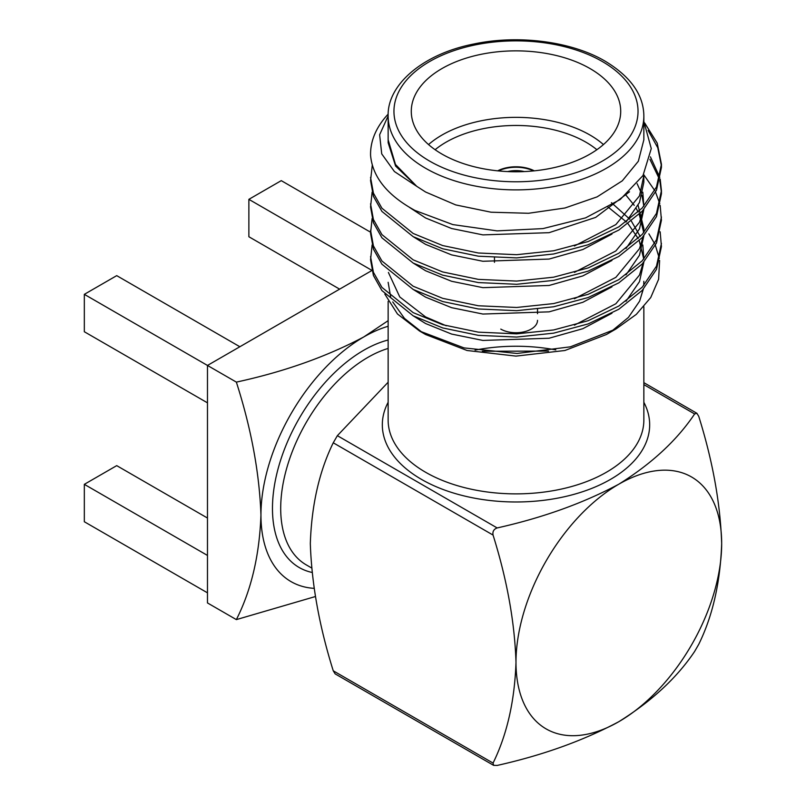 <?xml version="1.0" encoding="UTF-8"?>
<svg xmlns="http://www.w3.org/2000/svg" width="806" height="806" viewBox="0 0 806 806"><rect width="100%" height="100%" fill="white"/><g stroke="black" fill="none" stroke-linecap="round" stroke-linejoin="round"><path stroke-width="1.21" d="M524.323 171.577A21.52 12.422 0 0 0 507.669 171.577M534.297 170.842A27.344 15.788 0 0 0 497.685 170.842M533.512 170.922A27.344 15.788 0 0 0 498.471 170.922M428.54 144.566A104.709 60.46 180 0 1 590.042 135.065A104.709 60.46 180 0 1 603.452 144.566M596.883 149.715A98.896 57.095 0 0 0 585.922 142.188A98.896 57.095 0 0 0 435.109 149.715M590.042 68.57A104.709 60.46 0 0 0 475.923 55.463A104.709 60.46 0 0 0 411.282 111.319A104.709 60.46 0 0 0 441.95 154.067A104.709 60.46 0 0 0 556.069 167.164A104.709 60.46 0 0 0 620.711 111.319A104.709 60.46 0 0 0 590.042 68.57M610.918 331.76L628.438 317.413L639.642 301.091L643.279 289.263M643.712 285.576L643.833 281.274M419.563 331.034L425.588 334.51L467.077 350.499L515.991 356.111L564.915 350.499L606.404 334.51L616.046 328.939L570.356 346.842L517.019 353.461L464.024 347.9L419.563 331.034L397.459 313.967L384.825 294.109M425.588 192.009L455.722 204.915L491.055 212.21L528.524 213.278L564.925 208.008L597.105 196.876L622.292 180.826L638.342 161.24L643.853 139.811L643.853 116.064A127.852 73.82 180 0 1 564.925 184.262A127.852 73.82 180 0 1 425.588 168.263A127.852 73.82 180 0 1 388.139 116.064L388.139 139.811L395.484 164.474L416.732 186.317L425.588 192.009M648.095 130.421L657.777 147.76L661.404 165.824M644.76 123.086L657.212 143.095L661.434 164.222L661.434 167.426L656.477 190.226L642.271 211.182L618.837 230.063L588.138 244.752L553.631 253.991L516.656 257.9L478.351 256.197L442.706 248.772L413.156 236.662L381.923 211.424L373.41 196.311L370.559 180.625L372.291 165.149M661.434 164.222L656.477 187.022L642.271 207.978L618.837 226.859L588.138 241.548L553.631 250.787L516.656 254.696L478.351 252.993L442.706 245.568L413.156 233.458L381.923 208.22L373.41 193.108L370.559 177.421M660.164 231.785L661.434 246.596L656.477 269.385L642.271 290.351L618.837 309.232L588.138 323.921L553.631 333.16L516.656 337.059L478.351 335.356L442.706 327.931L413.156 315.821L381.923 290.593L373.41 275.471L370.559 259.794L372.1 244.984M661.434 243.392L656.477 266.182L642.271 287.148L618.837 306.028L588.138 320.717L553.631 329.956L516.656 333.855L478.351 332.153L442.706 324.737L413.156 312.627L381.923 287.389L373.41 272.267L370.559 256.59M660.164 205.399L661.434 220.209L656.477 242.999L642.271 263.955L618.837 282.835L588.138 297.535L553.631 306.774L516.656 310.673L478.351 308.97L442.706 301.545L413.156 289.435L381.923 264.197L373.41 249.084L370.559 233.397L372.1 218.597M643.823 174.801L654.774 190.569M655.57 192.171L659.792 203.797M661.434 217.005L656.477 239.795L642.271 260.761L618.837 279.642L588.138 294.331L553.631 303.57L516.656 307.469L478.351 305.766L442.706 298.341L413.156 286.231L381.923 260.993L373.41 245.88L370.559 230.194M649.888 159.286L659.368 179.003M659.792 180.615L661.404 192.221M661.434 193.813L656.477 216.613L642.271 237.569L618.837 256.449L588.138 271.148L553.631 280.387L516.656 284.286L478.351 282.584L442.706 275.158L413.156 263.048L381.923 237.81L373.41 222.698L370.559 207.011L372.1 192.201M650.412 156.848L659.792 177.411M660.164 179.013L661.434 190.619L656.477 213.409L642.271 234.365L618.837 253.245L588.138 267.945L553.631 277.183L516.656 281.082L478.351 279.38L442.706 271.954L413.156 259.844L381.923 234.606L373.41 219.494L370.559 203.807M370.579 155.457L370.559 154.168A145.433 83.965 180 0 0 370.579 155.457C372.584 177.068 387.374 195.384 414.949 210.437L452.831 224.592L497.08 230.879L542.972 228.602L585.599 217.862L620.207 199.515L642.997 175.537L651.268 148.576L643.853 121.454M648.901 233.861L654.613 243.654M655.379 245.336L659.308 258.383M659.62 260.459L658.613 279.289L650.734 297.555L636.327 314.36L616.046 328.939M388.139 282.312L390.648 296.86M392.744 301.938L404.451 318.39L422.636 332.747M388.139 326.259A145.433 83.965 120 0 0 363.788 336.938A145.433 83.965 120 0 0 260.953 515.064A145.433 83.965 120 0 0 314.028 588.34M388.149 139.811L388.149 142.743L395.605 166.076L416.732 186.317L394.406 171.537L381.722 153.886L379.626 134.773L388.139 115.953M370.559 154.168A145.433 83.965 180 0 1 388.18 114.109M626 222.093L639.48 202.487L643.833 182.317L643.833 175.728L639.48 195.888L615.865 224.572L574.416 245.981M642.805 192.211L643.833 206.265M643.138 210.245L639.48 222.275L615.865 250.958L574.416 272.368M638.11 205.359L643.833 228.501L643.833 232.662M643.138 236.632L639.48 248.661L615.865 277.355L574.416 298.754M611.442 202.679L629.829 219.242M631.41 221.207L640.236 236.48M642.805 244.984L643.833 259.048M643.138 263.028L639.48 275.058L615.865 303.741L574.416 325.14M446.282 325.785L425.598 316.939L399.766 296.951L388.401 272.458M643.148 289.404L639.642 301.091M629.526 191.788L595.644 217.419L549.077 232.682L482.905 234.889L451.572 228.501L425.598 217.983L409.297 207.263M643.279 175.063L643.722 179.023M611.956 234.072L582.849 249.517L549.077 259.069L482.905 261.275L451.572 254.887L425.598 244.369L413.397 236.793M637.133 183.718L640.951 192.191M641.999 195.495L643.722 205.409M643.833 209.479L639.48 228.874L626 248.48M611.956 260.459L582.849 275.904L549.077 285.465L482.905 287.661L451.572 281.274L425.598 270.756L413.397 263.179M625.869 195.042L634.241 205.339M636.317 208.653L638.181 212.099M639.229 214.295L643.772 232.722M643.833 235.866L639.48 255.26L626 274.866M611.956 286.845L582.849 302.29L549.077 311.851L482.905 314.048L451.572 307.66L425.598 297.142L413.397 289.566M607.825 206.86L626.302 221.872M628.065 223.786L638.181 238.485M639.229 240.682L643.772 259.109M643.833 262.252L639.48 281.647L626 301.263M611.956 313.242L582.849 328.687L549.077 338.238L482.905 340.434L451.572 334.057L425.598 323.538L413.397 315.952M500.778 329.1A21.52 12.422 0 0 0 524.232 331.79A21.52 12.422 0 0 0 537.521 320.314M643.853 382.659L696.858 413.266L698.742 416.319C712.726 461.002 720.363 503.418 721.672 543.556C720.332 582.375 712.685 615.965 698.742 644.316L694.631 651.45C677.04 677.695 651.782 701.109 618.837 721.682C583.413 740.623 542.861 755.212 497.171 765.438L493.584 765.337L493.06 763.07C507.004 734.709 514.651 701.129 515.991 662.31C514.691 622.161 507.045 579.746 493.06 535.073L333.251 442.796C319.257 471.349 311.62 504.939 310.32 543.556C311.66 583.927 319.307 626.343 333.251 670.804L493.06 763.07M388.139 382.225L337.361 435.673L497.171 527.94C542.861 517.714 583.413 503.125 618.837 484.184C651.782 463.611 677.04 440.197 694.631 413.952L643.853 384.633M333.251 442.796L337.361 435.673M493.584 765.337L335.125 673.856L333.251 670.804M497.171 527.94C493.796 529.159 492.426 531.527 493.06 535.073M618.837 484.184A145.433 83.965 120 0 0 515.991 662.31A145.433 83.965 120 0 0 618.837 721.682A145.433 83.965 120 0 0 721.672 543.556A145.433 83.965 120 0 0 618.837 484.184M696.858 413.266L694.631 413.952M388.139 320.667L363.788 336.938C326.48 356.715 284.004 371.778 236.359 382.115C251.23 428.55 259.431 472.86 260.953 515.064C259.451 555.384 251.26 590.234 236.359 619.613L315.378 596.541M207.474 402.839L84.328 331.74L84.328 294.341L116.719 275.642L239.866 346.741M339.628 289.142L248.873 236.742L248.873 199.344L281.264 180.645L370.559 232.199M207.474 592.833L84.328 521.744L84.328 484.335L116.719 465.636L207.474 518.036M84.328 294.341L207.474 365.44L371.878 270.524M248.873 199.344L371.838 270.332M84.328 484.335L207.474 555.435M236.359 619.613L207.474 602.938L207.474 365.44L236.359 382.115M311.932 572.421A129.151 74.565 -60 0 1 276.599 474.663A129.151 74.565 -60 0 1 363.788 350.237A129.151 74.565 -60 0 1 388.139 340.001M388.139 348.434A123.328 71.2 120 0 0 367.909 357.36A123.328 71.2 120 0 0 287.339 466.039A123.328 71.2 120 0 0 306.24 564.865L311.489 567.898M643.853 402.295A133.675 77.174 180 0 1 584.803 490.975A133.675 77.174 180 0 1 421.478 479.379A133.675 77.174 180 0 1 388.139 402.295M555.808 349.915A127.852 73.82 0 0 0 475.066 350.126M388.139 301.373L388.139 420.057A127.852 73.82 0 0 0 425.588 472.256A127.852 73.82 0 0 0 564.925 488.255A127.852 73.82 0 0 0 643.853 420.057L643.853 306.723M429.699 161.14A122.038 70.454 0 0 0 602.284 161.14A122.038 70.454 0 0 0 602.284 61.498A122.038 70.454 0 0 0 429.699 61.498A122.038 70.454 0 0 0 429.699 161.14M548.493 351.084L482.3 351.265M494.471 262.323L494.471 257.628M643.853 116.064C643.662 95.007 630.776 76.721 605.195 61.206C571.857 41.499 518.601 34.467 473.908 43.987C422.012 54.103 387.051 85.345 388.139 116.064M661.434 193.823L661.434 190.619M537.521 313.675L537.521 309.151"/></g></svg>
